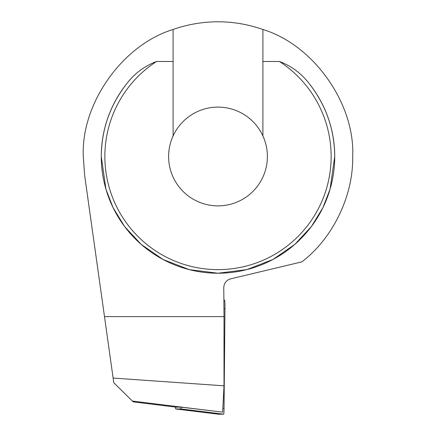 <?xml version="1.0" encoding="UTF-8"?>
<svg xmlns="http://www.w3.org/2000/svg" width="436" height="436" viewBox="0 0 436 436"><rect width="100%" height="100%" fill="white"/><g stroke="black" fill="none" stroke-linecap="round" stroke-linejoin="round"><path stroke-width="0.65" d="M173.103 135.918A49.388 49.388 0 0 0 218 205.879A49.388 49.388 0 0 0 262.897 135.918A49.388 49.388 0 0 0 173.103 135.918L173.103 29.501C122.494 44.794 80.856 103.675 83.309 156.491L84.622 175.234L104.487 316.607L224.011 316.607L223.772 287.591C224.044 283.106 226.328 280.195 230.611 278.855L301.886 261.873C333.017 238.034 353.427 195.693 352.691 156.491C355.144 103.675 313.506 44.794 262.897 29.501A134.691 134.691 0 0 0 173.103 29.501M262.897 29.501L262.897 61.487L279.438 61.487C291.662 66.125 301.723 73.684 309.625 84.164C326.09 105.463 334.461 129.568 334.734 156.491A116.734 116.734 0 0 0 309.625 84.164M101.266 156.491A116.734 116.734 0 0 1 126.375 84.164A116.734 116.734 0 0 0 218 273.225A116.734 116.734 0 0 0 334.734 156.491L330.063 189.175L322.929 207.645L311.386 226.529L294.758 244.438L272.931 259.491L246.732 269.633L218 273.225L189.268 269.633L163.069 259.491L141.242 244.438L124.614 226.529L113.071 207.645L105.937 189.175L101.266 156.491C101.539 129.568 109.91 105.463 126.375 84.164C134.288 73.679 144.349 66.119 156.562 61.487L173.103 61.487M113.126 378.072L224.011 385.822L222.643 412.173L132.402 401.076L113.785 382.759L104.487 316.607M132.402 401.076L133.198 401.856L175.85 407.142L181.229 407.142L222.643 412.173M224.011 385.822L224.011 316.607M262.897 135.918L262.897 61.487M181.36 407.142L175.85 407.142M181.093 407.142L180.989 408.952L175.692 408.952L218.376 414.2A7.183 0.376 90 0 1 218.371 414.2L223.673 414.2A7.183 0.376 90 0 0 224.044 408.265L224.965 308.59A7.183 0.376 90 0 0 224.595 300.164L223.875 300.164M218.376 414.2L175.692 408.952L175.594 407.11M156.562 61.487A113.142 113.142 0 0 0 218 269.633A113.142 113.142 0 0 0 279.438 61.487M180.989 408.952L223.673 414.2M181.087 407.355L183.322 407.398M222.851 408.238L224.044 408.265M223.946 308.574L224.965 308.59M223.875 300.251L224.595 300.164"/></g></svg>
